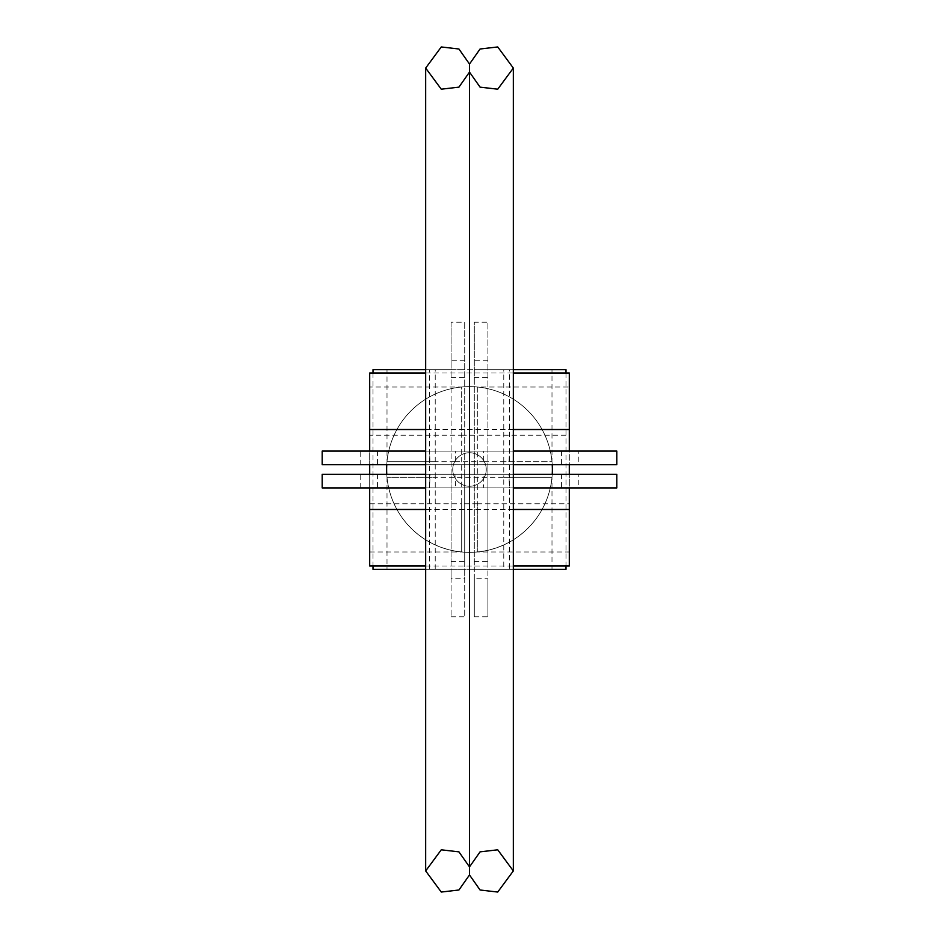 <?xml version="1.0" encoding="UTF-8"?>
<svg xmlns="http://www.w3.org/2000/svg" width="939" height="939" viewBox="0 0 939 939"><rect width="100%" height="100%" fill="white"/><g stroke="black" fill="none" stroke-linecap="round" stroke-linejoin="round"><path stroke-width="0.7" stroke-dasharray="4.7 3.52" d="M484.324 461.695L454.676 461.695A16.761 16.761 0 0 1 484.324 461.695L551.991 461.695A82.867 82.867 0 0 0 469.5 386.633A82.867 82.867 0 0 0 386.633 469.5A82.867 82.867 0 0 0 469.5 552.367A82.867 82.867 0 0 0 552.367 469.5A82.867 82.867 0 0 0 469.5 386.633A82.867 82.867 0 0 0 386.633 469.5A82.867 82.867 0 0 0 469.5 552.367A82.867 82.867 0 0 0 552.367 469.5A82.867 82.867 0 0 0 469.5 386.633A82.867 82.867 0 0 0 387.009 461.695L435.227 461.695L435.227 477.305L387.009 477.305L551.991 477.305L503.774 477.305L503.774 461.695L551.991 461.695L551.991 369.696L387.009 369.696L464.711 369.696L451.084 369.696L451.084 322.183L464.711 322.183L464.711 616.817L464.711 578.811L451.084 578.811L451.084 616.817L451.084 322.183M552.226 474.289A82.867 82.867 0 0 1 477.329 551.991L569.304 551.991L569.304 503.774L477.305 503.774L477.305 551.991L477.305 387.009L569.304 387.009L569.304 435.227L477.305 435.227L477.305 387.009A82.867 82.867 0 0 1 552.226 464.711M569.304 551.991L569.304 474.289L369.696 474.289L369.696 551.991L369.696 474.289L322.183 474.289M569.304 435.227L569.304 387.009M386.774 464.711A82.867 82.867 0 0 1 461.671 387.009L461.695 435.227L369.696 435.227L369.696 387.009L461.695 387.009L461.695 551.991L461.695 503.774L369.696 503.774M369.696 387.009L369.696 464.711L369.696 451.084L322.183 451.084M461.695 435.227L477.305 435.227M616.817 464.711L578.811 464.711L578.811 451.084L569.304 451.084L569.304 464.711L369.696 464.711L369.696 435.227M461.695 454.676A16.761 16.761 0 0 0 461.695 484.324M477.305 503.774L461.695 503.774M477.305 484.324A16.761 16.761 0 0 0 477.305 454.676M616.817 487.916L578.811 487.916L578.811 474.289L616.817 474.289M513.328 474.289L425.672 474.289M578.811 487.916L322.183 487.916M425.672 487.916L513.328 487.916M484.324 477.305A16.761 16.761 0 0 1 452.739 469.5A16.761 16.761 0 0 1 469.5 452.739A16.761 16.761 0 0 1 486.261 469.5A16.761 16.761 0 0 1 469.5 486.261A16.761 16.761 0 0 0 486.261 469.5A16.761 16.761 0 0 0 469.5 452.739A16.761 16.761 0 0 0 452.739 469.5A16.761 16.761 0 0 0 477.881 484.008A16.761 16.761 0 0 0 477.881 454.992A16.761 16.761 0 0 0 452.739 469.5A16.761 16.761 0 0 0 469.5 486.261A16.761 16.761 0 0 1 454.676 477.305M452.739 469.5L452.739 469.5A16.761 16.761 0 0 1 469.5 452.739A16.761 16.761 0 0 1 486.261 469.5A16.761 16.761 0 0 1 469.5 486.261A16.761 16.761 0 0 1 452.739 469.5M430.039 474.289L561.569 474.289L508.961 474.289L509.408 487.916L377.431 487.916L429.593 487.916L430.039 474.289L454.922 474.289L455.732 487.916L483.268 487.916L484.078 474.289L454.922 474.289M429.593 451.084L561.569 451.084L509.408 451.084L508.961 464.711L377.431 464.711L430.039 464.711L429.593 451.084L455.732 451.084L454.922 464.711L484.078 464.711L483.268 451.084L455.732 451.084M369.696 464.711L322.183 464.711M425.672 464.711L513.328 464.711M578.811 451.084L616.817 451.084M513.328 451.084L425.672 451.084M469.5 469.5L469.5 866.908L469.5 469.5M509.408 451.084L483.268 451.084M484.078 464.711L508.961 464.711M483.268 487.916L509.408 487.916M508.961 474.289L484.078 474.289M429.593 487.916L455.732 487.916M569.304 503.774L569.304 487.916M569.304 565.994L569.304 373.006M369.696 373.006L369.696 565.994M369.696 487.916L369.696 474.289M569.304 464.711L578.811 464.711M569.304 451.084L369.696 451.084M578.811 474.289L569.304 474.289M430.039 464.711L454.922 464.711M387.009 569.304L551.991 569.304L551.991 477.305A82.867 82.867 0 0 1 387.009 477.305L387.009 569.304L464.711 569.304L464.711 322.183M464.711 469.5L464.711 561.569L464.711 469.5M451.084 578.811L451.084 569.304L464.711 569.304L464.711 578.811M451.084 469.5L451.084 561.569L451.084 469.5M373.006 569.304L451.084 569.304L451.084 369.696L373.006 369.696M565.994 569.304L509.478 569.304L509.478 369.696L565.994 369.696M513.328 369.696L425.672 369.696M425.672 569.304L513.328 569.304M509.478 369.696L474.289 369.696L474.289 322.183L487.916 322.183L487.916 616.817L487.916 578.811L474.289 578.811L474.289 616.817L474.289 322.183M509.478 569.304L487.916 569.304L487.916 322.183M487.916 469.5L487.916 561.569L487.916 469.5M474.289 578.811L474.289 569.304L487.916 569.304L487.916 578.811M503.774 461.695L503.774 369.696L474.289 369.696L474.289 569.304L503.774 569.304L503.774 477.305M503.774 369.696L551.991 369.696M551.991 569.304L503.774 569.304M474.289 469.5L474.289 561.569L474.289 469.5M454.676 461.695L387.009 461.695L387.009 369.696M360.189 487.916L360.189 474.289M360.189 464.711L360.189 451.084M513.328 509.478L425.672 509.478M513.328 429.522L425.672 429.522M435.227 461.695L435.227 369.696M435.227 569.304L435.227 477.305M429.522 569.304L429.522 369.696M464.711 360.189L451.084 360.189M487.916 360.189L474.289 360.189M369.696 551.991L461.695 551.991A82.867 82.867 0 0 1 386.774 474.289M377.431 474.289L377.431 487.916M561.569 474.289L561.569 487.916M377.431 451.084L377.431 464.711M561.569 451.084L561.569 464.711M513.328 870.934L513.328 68.066M425.672 565.994L513.328 565.994M425.672 373.006L513.328 373.006M425.672 870.934L425.672 68.066M373.006 373.006L373.006 565.994M565.994 373.006L565.994 565.994M451.084 561.569L464.711 561.569M451.084 377.431L464.711 377.431M451.084 616.817L464.711 616.817M474.289 616.817L487.916 616.817M474.289 561.569L487.916 561.569M474.289 377.431L487.916 377.431"/><path stroke-width="1.41" d="M569.304 474.289L569.304 464.711M369.696 464.711L369.696 474.289M513.328 487.916L616.817 487.916L616.817 474.289L513.328 474.289M425.672 474.289L322.183 474.289L322.183 487.916L425.672 487.916M425.672 451.084L322.183 451.084L322.183 464.711L425.672 464.711M513.328 464.711L616.817 464.711L616.817 451.084L513.328 451.084M425.672 870.934L441.271 849.807L458.936 851.861L469.5 866.908L480.064 851.861L497.729 849.807L513.328 870.934L497.729 892.05L480.064 889.996L469.5 874.948L469.5 72.092L480.064 87.139L497.729 89.193L513.328 68.066L497.729 46.95L480.064 49.004L469.5 64.052L469.5 72.092L458.936 87.139L441.271 89.193L425.672 68.066L425.672 870.934L441.271 892.05L458.936 889.996L469.5 874.948L469.5 64.052L458.936 49.004L441.271 46.95L425.672 68.066M369.696 487.916L369.696 565.994L425.672 565.994M513.328 565.994L569.304 565.994L569.304 487.916M513.328 373.006L569.304 373.006L569.304 429.522L513.328 429.522M569.304 451.084L569.304 429.522M425.672 429.522L369.696 429.522L369.696 451.084M369.696 429.522L369.696 373.006L425.672 373.006M565.994 373.006L565.994 369.696L513.328 369.696M425.672 369.696L373.006 369.696L373.006 373.006M373.006 565.994L373.006 569.304L425.672 569.304M513.328 569.304L565.994 569.304L565.994 565.994M569.304 509.478L513.328 509.478M425.672 509.478L369.696 509.478M552.226 474.289A82.867 82.867 0 0 0 552.226 464.711M386.774 464.711A82.867 82.867 0 0 0 386.774 474.289M513.328 870.934L513.328 68.066"/></g></svg>
